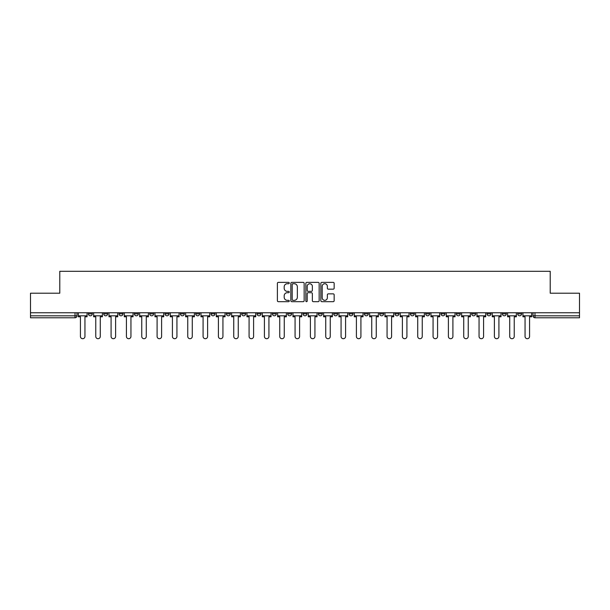 <?xml version="1.0" encoding="UTF-8"?>
<svg xmlns="http://www.w3.org/2000/svg" width="610" height="610" viewBox="0 0 610 610"><rect width="100%" height="100%" fill="white"/><g stroke="black" fill="none" stroke-linecap="round" stroke-linejoin="round"><path stroke-width="0.91" d="M289.277 283.055A0.679 0.679 0 0 0 288.599 282.377L278.351 282.377A0.968 0.968 0 0 0 277.382 283.345L277.382 300.707A0.968 0.968 0 0 0 278.351 301.675L288.599 301.675A0.679 0.679 0 0 0 289.277 300.997A0.679 0.679 0 0 0 288.599 300.326L287.272 300.326A3.088 3.088 0 0 1 284.184 297.238L284.184 295.789A3.088 3.088 0 0 1 287.272 292.701L288.599 292.701A0.679 0.679 0 0 0 289.277 292.03A0.679 0.679 0 0 0 288.599 291.351L287.272 291.351A3.088 3.088 0 0 1 284.184 288.263L284.184 286.814A3.088 3.088 0 0 1 287.272 283.734L288.599 283.734A0.679 0.679 0 0 0 289.277 283.055M502.35 312.762L502.35 313.845L506.277 313.845A1.967 1.967 0 0 1 504.317 315.812A1.967 1.967 0 0 1 502.35 313.845L502.35 312.762M487.016 312.762L487.016 313.845L490.951 313.845A1.967 1.967 0 0 1 488.984 315.812A1.967 1.967 0 0 1 487.016 313.845L487.016 312.762M395.028 312.762L395.028 313.845L398.955 313.845A1.967 1.967 0 0 1 396.988 315.812A1.967 1.967 0 0 1 395.028 313.845L395.028 312.762M379.694 312.762L379.694 313.845L383.621 313.845A1.967 1.967 0 0 1 381.662 315.812A1.967 1.967 0 0 1 379.694 313.845L379.694 312.762M364.361 312.762L364.361 313.845L368.295 313.845A1.967 1.967 0 0 1 366.328 315.812A1.967 1.967 0 0 1 364.361 313.845L364.361 312.762M333.7 312.762L333.7 313.845L337.627 313.845A1.967 1.967 0 0 1 335.66 315.812A1.967 1.967 0 0 1 333.7 313.845L333.7 312.762M303.033 313.845L303.033 312.762L303.033 313.845A1.967 1.967 0 0 0 305 315.812A1.967 1.967 0 0 1 303.033 313.845L306.967 313.845A1.967 1.967 0 0 1 305 315.812A1.967 1.967 0 0 0 306.967 313.845L306.967 312.762L306.967 313.845M287.699 313.845L287.699 312.762L287.699 313.845A1.967 1.967 0 0 0 289.666 315.812A1.967 1.967 0 0 1 287.699 313.845L291.633 313.845A1.967 1.967 0 0 1 289.666 315.812M272.373 313.845L272.373 312.762L272.373 313.845A1.967 1.967 0 0 0 274.34 315.812A1.967 1.967 0 0 1 272.373 313.845L276.299 313.845A1.967 1.967 0 0 1 274.34 315.812A1.967 1.967 0 0 0 276.299 313.845L276.299 312.762L276.299 313.845M257.039 312.762L257.039 313.845L260.973 313.845A1.967 1.967 0 0 1 259.006 315.812A1.967 1.967 0 0 1 257.039 313.845L257.039 312.762M241.705 312.762L241.705 313.845L245.639 313.845A1.967 1.967 0 0 1 243.672 315.812A1.967 1.967 0 0 1 241.705 313.845L241.705 312.762M226.379 312.762L226.379 313.845L230.305 313.845A1.967 1.967 0 0 1 228.338 315.812A1.967 1.967 0 0 1 226.379 313.845L226.379 312.762M211.045 313.845L211.045 312.762L211.045 313.845A1.967 1.967 0 0 0 213.012 315.812A1.967 1.967 0 0 1 211.045 313.845L214.972 313.845A1.967 1.967 0 0 1 213.012 315.812M180.377 313.845L180.377 312.762L180.377 313.845A1.967 1.967 0 0 0 182.344 315.812A1.967 1.967 0 0 1 180.377 313.845L184.311 313.845A1.967 1.967 0 0 1 182.344 315.812A1.967 1.967 0 0 0 184.311 313.845L184.311 312.762L184.311 313.845M165.051 313.845L165.051 312.762L165.051 313.845A1.967 1.967 0 0 0 167.01 315.812A1.967 1.967 0 0 1 165.051 313.845L168.978 313.845A1.967 1.967 0 0 1 167.01 315.812A1.967 1.967 0 0 0 168.978 313.845L168.978 312.762L168.978 313.845M149.717 313.845L149.717 312.762L149.717 313.845A1.967 1.967 0 0 0 151.684 315.812A1.967 1.967 0 0 1 149.717 313.845L153.644 313.845A1.967 1.967 0 0 1 151.684 315.812A1.967 1.967 0 0 0 153.644 313.845L153.644 312.762L153.644 313.845M134.383 313.845L134.383 312.762L134.383 313.845A1.967 1.967 0 0 0 136.35 315.812A1.967 1.967 0 0 1 134.383 313.845L138.317 313.845A1.967 1.967 0 0 1 136.35 315.812M119.049 313.845L119.049 312.762L119.049 313.845A1.967 1.967 0 0 0 121.016 315.812A1.967 1.967 0 0 1 119.049 313.845L122.984 313.845A1.967 1.967 0 0 1 121.016 315.812A1.967 1.967 0 0 0 122.984 313.845L122.984 312.762L122.984 313.845M103.723 313.845L103.723 312.762L103.723 313.845A1.967 1.967 0 0 0 105.682 315.812A1.967 1.967 0 0 1 103.723 313.845L107.65 313.845A1.967 1.967 0 0 1 105.682 315.812A1.967 1.967 0 0 0 107.65 313.845L107.65 312.762L107.65 313.845M333.19 289.178A0.968 0.968 0 0 0 334.158 288.217L334.158 283.345A0.968 0.968 0 0 0 333.19 282.377L321.813 282.377A0.968 0.968 0 0 0 320.845 283.345L320.845 300.707A0.968 0.968 0 0 0 321.813 301.675L333.19 301.675A0.968 0.968 0 0 0 334.158 300.707L334.158 294.828A0.968 0.968 0 0 0 333.19 293.86L328.325 293.86A0.968 0.968 0 0 0 327.356 294.828L327.356 297.741A2.577 2.577 0 0 1 324.779 300.326A2.577 2.577 0 0 1 322.194 297.741L322.194 286.311A2.577 2.577 0 0 1 324.779 283.734A2.577 2.577 0 0 1 327.356 286.311L327.356 288.217A0.968 0.968 0 0 0 328.325 289.178L333.19 289.178M30.5 312.762L30.5 293.204L59.788 293.204L59.788 271.29L550.212 271.29L550.212 293.204L579.5 293.204L579.5 312.762L30.5 312.762L30.5 315.812L76.99 315.812L76.99 312.762L76.99 315.812A1.967 1.967 0 0 1 75.022 317.779L30.5 317.779L30.5 315.812M304.154 283.345A0.968 0.968 0 0 0 303.193 282.377L291.809 282.377A0.968 0.968 0 0 0 290.84 283.345L290.84 300.707A0.968 0.968 0 0 0 291.809 301.675L303.193 301.675A0.968 0.968 0 0 0 304.154 300.707L304.154 283.345M306.807 282.377L318.191 282.377A0.968 0.968 0 0 1 319.16 283.345L319.16 300.707A0.968 0.968 0 0 1 318.191 301.675L313.319 301.675A0.968 0.968 0 0 1 312.358 300.707L312.358 293.669A0.968 0.968 0 0 0 311.39 292.701L308.157 292.701A0.968 0.968 0 0 0 307.196 293.669L307.196 300.997A0.679 0.679 0 0 1 306.517 301.675A0.679 0.679 0 0 1 305.846 300.997L305.846 283.345A0.968 0.968 0 0 1 306.807 282.377M533.01 312.762L533.01 315.812L579.5 315.812L579.5 317.779L534.978 317.779A1.967 1.967 0 0 1 533.01 315.812M579.5 312.762L579.5 315.812M521.611 312.762L521.611 313.845A1.967 1.967 0 0 1 519.644 315.812A1.967 1.967 0 0 1 517.684 313.845L521.611 313.845M517.684 312.762L517.684 313.845M506.277 312.762L506.277 313.845M490.951 312.762L490.951 313.845L490.951 312.762M475.617 312.762L475.617 313.845A1.967 1.967 0 0 1 473.65 315.812A1.967 1.967 0 0 1 471.683 313.845L475.617 313.845M471.683 312.762L471.683 313.845M460.283 312.762L460.283 313.845A1.967 1.967 0 0 1 458.316 315.812A1.967 1.967 0 0 1 456.356 313.845L460.283 313.845M456.356 312.762L456.356 313.845M444.949 312.762L444.949 313.845A1.967 1.967 0 0 1 442.99 315.812A1.967 1.967 0 0 1 441.022 313.845L444.949 313.845M441.022 312.762L441.022 313.845M429.623 312.762L429.623 313.845A1.967 1.967 0 0 1 427.656 315.812A1.967 1.967 0 0 1 425.688 313.845L429.623 313.845M425.688 312.762L425.688 313.845M414.289 312.762L414.289 313.845A1.967 1.967 0 0 1 412.322 315.812A1.967 1.967 0 0 1 410.355 313.845L414.289 313.845M410.355 312.762L410.355 313.845M398.955 312.762L398.955 313.845A1.967 1.967 0 0 1 396.988 315.812M383.621 312.762L383.621 313.845M368.295 313.845L368.295 312.762L368.295 313.845A1.967 1.967 0 0 1 366.328 315.812M352.961 312.762L352.961 313.845A1.967 1.967 0 0 1 350.994 315.812A1.967 1.967 0 0 1 349.027 313.845A1.967 1.967 0 0 0 350.994 315.812A1.967 1.967 0 0 0 352.961 313.845L349.027 313.845L349.027 312.762M337.627 313.845L337.627 312.762L337.627 313.845A1.967 1.967 0 0 1 335.66 315.812M322.301 312.762L322.301 313.845A1.967 1.967 0 0 1 320.334 315.812A1.967 1.967 0 0 1 318.367 313.845A1.967 1.967 0 0 0 320.334 315.812M318.367 312.762L318.367 313.845L322.301 313.845M291.633 312.762L291.633 313.845L291.633 312.762M260.973 313.845L260.973 312.762L260.973 313.845A1.967 1.967 0 0 1 259.006 315.812M245.639 313.845L245.639 312.762L245.639 313.845A1.967 1.967 0 0 1 243.672 315.812M230.305 313.845L230.305 312.762L230.305 313.845A1.967 1.967 0 0 1 228.338 315.812M214.972 312.762L214.972 313.845L214.972 312.762M199.645 313.845L199.645 312.762L199.645 313.845A1.967 1.967 0 0 1 197.678 315.812A1.967 1.967 0 0 1 195.711 313.845L199.645 313.845A1.967 1.967 0 0 1 197.678 315.812M195.711 312.762L195.711 313.845M138.317 312.762L138.317 313.845L138.317 312.762M92.316 312.762L92.316 313.845A1.967 1.967 0 0 1 90.356 315.812A1.967 1.967 0 0 1 88.389 313.845A1.967 1.967 0 0 0 90.356 315.812A1.967 1.967 0 0 0 92.316 313.845L92.316 312.762M88.389 312.762L88.389 313.845L92.316 313.845M75.022 312.762L75.022 317.779A1.967 1.967 0 0 0 76.99 315.812M292.869 283.734A0.679 0.679 0 0 0 292.19 284.405L292.19 299.647A0.679 0.679 0 0 0 292.869 300.326L294.264 300.326A3.088 3.088 0 0 0 297.352 297.238L297.352 286.814A3.088 3.088 0 0 0 294.264 283.734L292.869 283.734M312.358 286.357A2.577 2.577 0 0 0 309.773 283.78A2.577 2.577 0 0 0 307.196 286.357L307.196 290.39A0.968 0.968 0 0 0 308.157 291.351L311.39 291.351A0.968 0.968 0 0 0 312.358 290.39L312.358 286.357M78.316 315.812L78.316 316.796L80.428 316.796L80.428 336.453A2.257 2.257 0 0 0 82.685 338.71A2.257 2.257 0 0 0 84.95 336.453L84.95 316.796L87.062 316.796L87.062 315.812L78.316 315.812L78.316 312.762M87.062 315.812L87.062 312.762M93.643 315.812L93.643 316.796L95.762 316.796L95.762 336.453A2.257 2.257 0 0 0 98.019 338.71A2.257 2.257 0 0 0 100.276 336.453L100.276 316.796L102.396 316.796L102.396 315.812L93.643 315.812L93.643 312.762M102.396 315.812L102.396 312.762M108.976 315.812L108.976 316.796L111.089 316.796L111.089 336.453A2.257 2.257 0 0 0 113.353 338.71A2.257 2.257 0 0 0 115.61 336.453L115.61 316.796L117.722 316.796L117.722 315.812L108.976 315.812L108.976 312.762M117.722 315.812L117.722 312.762M124.31 315.812L124.31 316.796L126.422 316.796L126.422 336.453A2.257 2.257 0 0 0 128.679 338.71A2.257 2.257 0 0 0 130.944 336.453L130.944 316.796L133.056 316.796L133.056 315.812L124.31 315.812L124.31 312.762M133.056 315.812L133.056 312.762M139.644 315.812L139.644 316.796L141.756 316.796L141.756 336.453A2.257 2.257 0 0 0 144.013 338.71A2.257 2.257 0 0 0 146.278 336.453L146.278 316.796L148.39 316.796L148.39 315.812L139.644 315.812L139.644 312.762M148.39 315.812L148.39 312.762M154.97 315.812L154.97 316.796L157.09 316.796L157.09 336.453A2.257 2.257 0 0 0 159.347 338.71A2.257 2.257 0 0 0 161.604 336.453L161.604 316.796L163.724 316.796L163.724 315.812L154.97 315.812L154.97 312.762M163.724 315.812L163.724 312.762M170.304 315.812L170.304 316.796L172.416 316.796L172.416 336.453A2.257 2.257 0 0 0 174.681 338.71A2.257 2.257 0 0 0 176.938 336.453L176.938 316.796L179.05 316.796L179.05 315.812L170.304 315.812L170.304 312.762M179.05 315.812L179.05 312.762M185.638 315.812L185.638 316.796L187.75 316.796L187.75 336.453A2.257 2.257 0 0 0 190.007 338.71A2.257 2.257 0 0 0 192.272 336.453L192.272 316.796L194.384 316.796L194.384 315.812L185.638 315.812L185.638 312.762M194.384 315.812L194.384 312.762M200.972 315.812L200.972 316.796L203.084 316.796L203.084 336.453A2.257 2.257 0 0 0 205.341 338.71A2.257 2.257 0 0 0 207.606 336.453L207.606 316.796L209.718 316.796L209.718 315.812L200.972 315.812L200.972 312.762M209.718 315.812L209.718 312.762M216.298 315.812L216.298 316.796L218.41 316.796L218.41 336.453A2.257 2.257 0 0 0 220.675 338.71A2.257 2.257 0 0 0 222.932 336.453L222.932 316.796L225.052 316.796L225.052 315.812L216.298 315.812L216.298 312.762M225.052 315.812L225.052 312.762M231.632 315.812L231.632 316.796L233.744 316.796L233.744 336.453A2.257 2.257 0 0 0 236.009 338.71A2.257 2.257 0 0 0 238.266 336.453L238.266 316.796L240.378 316.796L240.378 315.812L231.632 315.812L231.632 312.762M240.378 315.812L240.378 312.762M246.966 315.812L246.966 316.796L249.078 316.796L249.078 336.453A2.257 2.257 0 0 0 251.335 338.71A2.257 2.257 0 0 0 253.6 336.453L253.6 316.796L255.712 316.796L255.712 315.812L246.966 315.812L246.966 312.762M255.712 315.812L255.712 312.762M262.3 315.812L262.3 316.796L264.412 316.796L264.412 336.453A2.257 2.257 0 0 0 266.669 338.71A2.257 2.257 0 0 0 268.934 336.453L268.934 316.796L271.046 316.796L271.046 315.812L262.3 315.812L262.3 312.762M271.046 315.812L271.046 312.762M277.626 315.812L277.626 316.796L279.738 316.796L279.738 336.453A2.257 2.257 0 0 0 282.003 338.71A2.257 2.257 0 0 0 284.26 336.453L284.26 316.796L286.372 316.796L286.372 315.812L277.626 315.812L277.626 312.762M286.372 315.812L286.372 312.762M292.96 315.812L292.96 316.796L295.072 316.796L295.072 336.453A2.257 2.257 0 0 0 297.337 338.71A2.257 2.257 0 0 0 299.594 336.453L299.594 316.796L301.706 316.796L301.706 315.812L292.96 315.812L292.96 312.762M301.706 315.812L301.706 312.762M308.294 315.812L308.294 316.796L310.406 316.796L310.406 336.453A2.257 2.257 0 0 0 312.663 338.71A2.257 2.257 0 0 0 314.928 336.453L314.928 316.796L317.04 316.796L317.04 315.812L308.294 315.812L308.294 312.762M317.04 315.812L317.04 312.762M323.628 315.812L323.628 316.796L325.74 316.796L325.74 336.453A2.257 2.257 0 0 0 327.997 338.71A2.257 2.257 0 0 0 330.262 336.453L330.262 316.796L332.374 316.796L332.374 315.812L323.628 315.812L323.628 312.762M332.374 315.812L332.374 312.762M338.954 315.812L338.954 316.796L341.066 316.796L341.066 336.453A2.257 2.257 0 0 0 343.331 338.71A2.257 2.257 0 0 0 345.588 336.453L345.588 316.796L347.7 316.796L347.7 315.812L338.954 315.812L338.954 312.762M347.7 315.812L347.7 312.762M354.288 315.812L354.288 316.796L356.4 316.796L356.4 336.453A2.257 2.257 0 0 0 358.665 338.71A2.257 2.257 0 0 0 360.922 336.453L360.922 316.796L363.034 316.796L363.034 315.812L354.288 315.812L354.288 312.762M363.034 315.812L363.034 312.762M369.622 315.812L369.622 316.796L371.734 316.796L371.734 336.453A2.257 2.257 0 0 0 373.991 338.71A2.257 2.257 0 0 0 376.256 336.453L376.256 316.796L378.368 316.796L378.368 315.812L369.622 315.812L369.622 312.762M378.368 315.812L378.368 312.762M384.948 315.812L384.948 316.796L387.068 316.796L387.068 336.453A2.257 2.257 0 0 0 389.325 338.71A2.257 2.257 0 0 0 391.589 336.453L391.589 316.796L393.702 316.796L393.702 315.812L384.948 315.812L384.948 312.762M393.702 315.812L393.702 312.762M400.282 315.812L400.282 316.796L402.394 316.796L402.394 336.453A2.257 2.257 0 0 0 404.659 338.71A2.257 2.257 0 0 0 406.916 336.453L406.916 316.796L409.028 316.796L409.028 315.812L400.282 315.812L400.282 312.762M409.028 315.812L409.028 312.762M415.616 315.812L415.616 316.796L417.728 316.796L417.728 336.453A2.257 2.257 0 0 0 419.993 338.71A2.257 2.257 0 0 0 422.25 336.453L422.25 316.796L424.362 316.796L424.362 315.812L415.616 315.812L415.616 312.762M424.362 315.812L424.362 312.762M430.95 315.812L430.95 316.796L433.062 316.796L433.062 336.453A2.257 2.257 0 0 0 435.319 338.71A2.257 2.257 0 0 0 437.583 336.453L437.583 316.796L439.696 316.796L439.696 315.812L430.95 315.812L430.95 312.762M439.696 315.812L439.696 312.762M446.276 315.812L446.276 316.796L448.396 316.796L448.396 336.453A2.257 2.257 0 0 0 450.653 338.71A2.257 2.257 0 0 0 452.91 336.453L452.91 316.796L455.029 316.796L455.029 315.812L446.276 315.812L446.276 312.762M455.029 315.812L455.029 312.762M461.61 315.812L461.61 316.796L463.722 316.796L463.722 336.453A2.257 2.257 0 0 0 465.987 338.71A2.257 2.257 0 0 0 468.244 336.453L468.244 316.796L470.356 316.796L470.356 315.812L461.61 315.812L461.61 312.762M470.356 315.812L470.356 312.762M476.944 315.812L476.944 316.796L479.056 316.796L479.056 336.453A2.257 2.257 0 0 0 481.32 338.71A2.257 2.257 0 0 0 483.577 336.453L483.577 316.796L485.69 316.796L485.69 315.812L476.944 315.812L476.944 312.762M485.69 315.812L485.69 312.762M492.278 315.812L492.278 316.796L494.39 316.796L494.39 336.453A2.257 2.257 0 0 0 496.647 338.71A2.257 2.257 0 0 0 498.911 336.453L498.911 316.796L501.024 316.796L501.024 315.812L492.278 315.812L492.278 312.762M501.024 315.812L501.024 312.762M507.604 315.812L507.604 316.796L509.724 316.796L509.724 336.453A2.257 2.257 0 0 0 511.981 338.71A2.257 2.257 0 0 0 514.238 336.453L514.238 316.796L516.357 316.796L516.357 315.812L507.604 315.812L507.604 312.762M516.357 315.812L516.357 312.762M522.938 315.812L522.938 316.796L525.05 316.796L525.05 336.453A2.257 2.257 0 0 0 527.314 338.71A2.257 2.257 0 0 0 529.571 336.453L529.571 316.796L531.684 316.796L531.684 315.812L522.938 315.812L522.938 312.762M531.684 315.812L531.684 312.762M534.978 312.762L534.978 317.779"/></g></svg>
